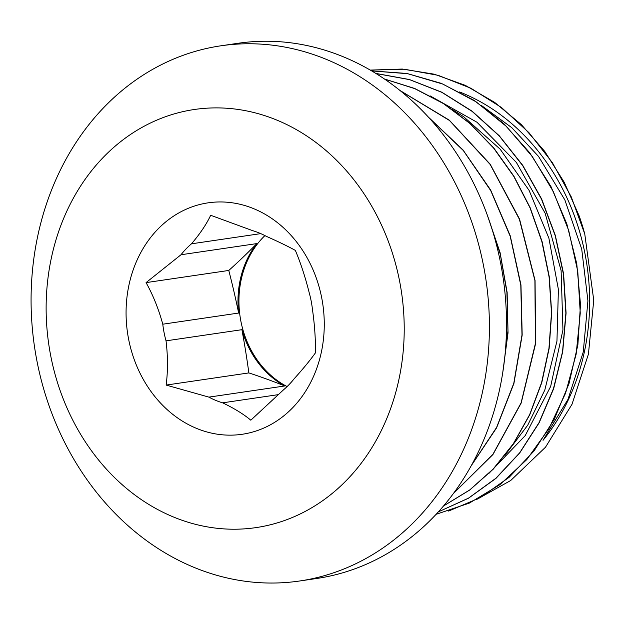 <?xml version="1.0" encoding="UTF-8"?>
<svg xmlns="http://www.w3.org/2000/svg" width="625" height="625" viewBox="0 0 625 625"><rect width="100%" height="100%" fill="white"/><g stroke="black" fill="none" stroke-linecap="round" stroke-linejoin="round"><path stroke-width="0.94" d="M287.125 386.562A89.102 75.172 81.6 0 1 285.719 385.828A89.102 75.172 81.6 0 1 264.914 235.594M278.703 394.586L222.641 402.828A89.102 75.172 81.6 0 1 208.891 397.125L284.758 385.969A89.102 75.172 81.6 0 1 241.906 329.688L166.039 340.844A89.102 75.172 81.6 0 1 162.781 324.203L238.648 313.047A89.102 75.172 81.6 0 1 256.867 243.586L181 254.75A89.102 75.172 81.6 0 1 191.492 243.812L260.766 233.625M284.758 385.969A754.742 636.758 -98.4 0 0 248.859 372.914A754.742 636.758 -98.4 0 0 241.906 329.688M238.648 313.047A754.742 636.758 -98.4 0 0 228.789 270.453A754.742 636.758 -98.4 0 0 256.867 243.586M191.492 243.812C200.133 233.648 206.531 224.141 210.68 215.273L252.57 230.633A89.102 75.172 81.6 0 1 266.32 236.336C278.156 241.578 287.836 246.266 295.359 250.398C300.742 263.211 305.344 277.281 309.172 292.609A89.102 75.172 81.6 0 1 312.43 309.25C314.648 324.797 315.648 339.336 315.43 352.859C310.164 360.25 303.086 368.867 294.203 378.711A89.102 75.172 81.6 0 1 283.711 389.648L250.813 420.195C243.766 414.25 234.375 408.461 222.641 402.828M208.891 397.125L166.133 385.078L248.859 372.914M162.781 324.203C158.609 308.945 153.039 295.086 146.062 282.617L181 254.75M146.062 282.617L228.789 270.453M166.133 385.078C167.945 371.211 167.914 356.469 166.039 340.844M130.336 279.234A116.969 98.68 81.6 0 1 297.516 243.156A116.969 98.68 81.6 0 1 247.633 433.289A116.969 98.68 81.6 0 1 130.336 279.234M476.578 499.523L510.68 480.531L545.5 447.211L571.977 404.328L588.414 354.203L593.75 300.227L584.766 233.992A224.703 189.578 -98.4 0 0 579.242 216.094L564.211 182.25L544.758 151.438L521.32 124.57L494.602 102.344L465.328 85.367L434.281 74.195L402.312 69.055L370.305 70.086M481.055 105.219L511.789 127.672L538.508 156.398L564.875 199.953L581.719 249.086L587.922 300.836L583.266 352.008L567.945 399.453L543.039 440.328A210.938 177.961 -98.4 0 0 459.594 91.953M584.766 233.992L571.242 196.859L552.422 162.734L528.938 132.648L501.516 107.539L470.953 88.273L438.227 75.344L404.359 69.219L370.367 70.125M436.062 514.328L469.32 503.117L499.922 484.664L526.773 459.586L548.898 428.703L565.578 393.172L576.148 354.195L580.258 313.109L577.773 271.391L568.695 230.477L553.398 191.766L532.375 156.641L506.305 126.336L476.148 101.844L442.891 84.102L407.672 73.688L371.742 70.922L406.906 73.453L441.359 83.375L474.023 100.328L503.828 123.695L529.742 152.797L550.984 186.602L566.844 223.977L576.75 263.711L580.492 304.469L577.875 344.867L569.008 383.594L554.258 419.367L534.062 450.93L509.133 477.305L480.344 497.602L448.602 511.07M375.906 73.438L409.414 79.523L441.812 92.211L472.086 111.156L499.328 135.828L522.758 165.383L541.625 198.961L555.359 235.539L563.617 273.977L566.078 313.094L562.711 351.711L553.672 388.641L539.18 422.727L519.719 452.945L495.937 478.398L468.508 498.219L438.32 511.883L468.461 498.172L495.836 478.297L519.617 452.898L539.016 422.688L553.477 388.609L562.547 351.742L565.875 313.164L563.414 274.07L555.227 235.672L541.484 199.141L522.664 165.562L499.312 136L472.086 111.367L441.867 92.359L409.531 79.617L376.055 73.531M443.539 505.93L469.766 489.922L493.242 468.953L513.398 443.641L529.664 414.594L541.609 382.531L548.961 348.32L551.5 312.844L549.102 276.984L541.898 241.68L530.039 207.844L513.773 176.359L493.562 147.992L469.922 123.508L443.398 103.562L414.695 88.609L384.555 79.047M453.414 493.453L492.953 454.25L521.086 402.891L535.43 343.406L534.906 280.547L519.398 219.273L490.172 164.477L449.438 120.461L400.383 90.781M471.32 465.508L496.586 427.469L513.805 383.25L521.984 335.031L520.797 285.195L510.203 236.258L490.734 190.609L463.344 150.555L429.32 118.086M503.312 368.773L507.961 330.945L506.914 292.32L500.258 254.07L488.117 217.359M488.719 473.594L525.203 435.641L550.664 386.438L562.945 329.922L561.117 270.625L545.156 213.273L516.391 162.461L476.992 122.25L430.094 95.867M443.453 506.031L469.727 490.023L493.289 469.125L513.469 443.797L529.766 414.703L541.781 382.641L549.148 348.406L551.664 312.867L549.312 276.969L542.102 241.633L530.18 207.766L513.914 176.227L493.687 147.852L469.961 123.391L443.406 103.406L414.68 88.469L384.484 79M453.242 493.687L492.969 454.492L521.18 403.055L535.641 343.461L535.062 280.461L519.547 219.062L490.164 164.18L449.289 120.156L400.07 90.531M471.07 465.969L496.578 427.859L513.914 383.477L522.18 335.023L520.969 284.977L510.25 235.812L490.633 190L462.961 149.883L428.695 117.398M502.789 372.273L508.031 332.844L507.141 292.5L500.078 252.578L487.039 214.359M452.07 109.367L463.703 116.75L500.102 149.117L529.109 190.422L548.898 238.203L558.398 289.492L556.953 341.156L544.797 390.062L527.766 425.141L505.055 455.18M220.875 45.805L237.984 43.289A270.477 228.195 81.6 0 1 503.109 277.68A270.477 228.195 81.6 0 1 316.703 578.484L299.594 581A270.477 228.195 81.6 0 1 40.953 222.461A270.477 228.195 81.6 0 1 220.875 45.805A270.477 228.195 81.6 0 1 486 280.195A270.477 228.195 81.6 0 1 299.594 581M53.844 247.508A211.32 178.281 81.6 0 1 355.875 182.328A211.32 178.281 81.6 0 1 265.758 525.844A211.32 178.281 81.6 0 1 53.844 247.508"/></g></svg>

